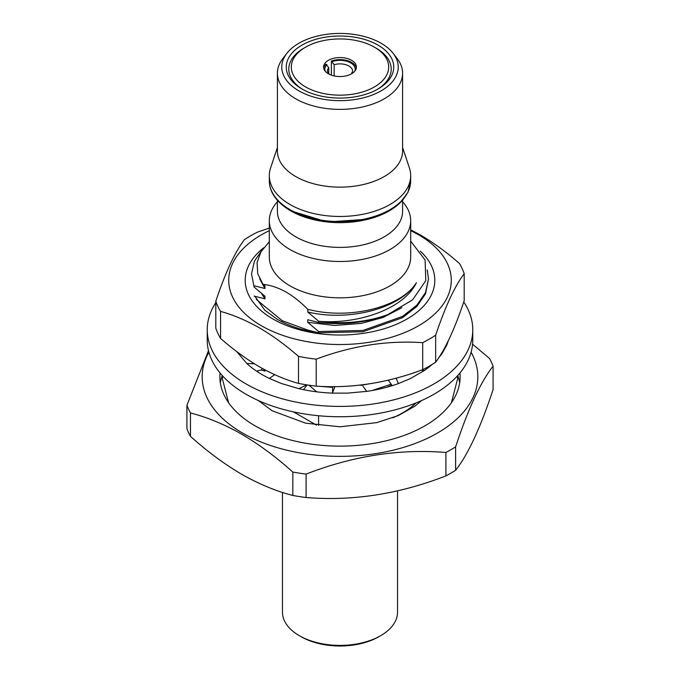 <?xml version="1.0" encoding="UTF-8"?>
<svg xmlns="http://www.w3.org/2000/svg" width="680" height="680" viewBox="0 0 680 680"><rect width="100%" height="100%" fill="white"/><g stroke="black" fill="none" stroke-linecap="round" stroke-linejoin="round"><path stroke-width="1.02" d="M435.659 335.18L435.659 362.176C445.119 349.648 454.631 329.162 464.193 300.704L464.193 273.708C454.733 286.238 445.221 306.723 435.659 335.18A126.446 73.007 180 0 1 422.697 342.669C387.387 340.272 351.892 345.763 316.217 359.142A126.446 73.007 180 0 1 298.503 356.405C285.753 345.194 272.765 335.707 259.53 327.938C246.406 320.467 233.418 314.959 220.558 311.398L220.558 338.394A126.446 73.007 180 0 1 215.806 328.168L215.806 301.172C225.267 272.926 234.778 252.441 244.341 239.7A126.446 73.007 180 0 1 257.303 232.212L269.314 228.047M435.659 362.176A126.446 73.007 180 0 1 422.697 369.665C387.013 383.044 351.526 388.535 316.217 386.138A126.446 73.007 180 0 1 298.503 383.392C285.753 379.882 272.765 374.365 259.53 366.851C246.406 359.168 233.418 349.681 220.558 338.394M410.686 230.673A111.273 64.243 180 0 1 418.684 234.863A111.273 64.243 180 0 1 418.684 325.712A111.273 64.243 180 0 1 261.315 325.712A111.273 64.243 180 0 1 269.314 230.673M410.686 229.772L420.469 235.025C433.704 242.785 446.692 252.272 459.442 263.483A126.446 73.007 180 0 1 464.193 273.708M319.387 332.911L319.294 332.945C303.127 330.642 289.161 326.12 277.414 319.396L264.894 310.293L254.804 296.225M420.265 251.15A94.809 54.74 180 0 1 399.126 323.076A94.809 54.74 180 0 1 272.96 318.997A94.809 54.74 180 0 1 263.619 247.86M264.843 306.484L282.251 320.722L307.938 330.106M220.558 311.398A126.446 73.007 180 0 1 215.806 301.172M298.503 356.405L298.503 383.392M316.217 359.142L316.217 386.138M422.697 342.669L422.697 369.665M215.806 302.651A132.77 76.653 0 0 0 207.23 329.757A132.77 76.653 0 0 0 239.87 380.103A132.77 76.653 0 0 0 386.554 401.548A132.77 76.653 0 0 0 472.77 329.757A132.77 76.653 0 0 0 463.752 301.988M207.23 329.757L207.23 340.085A132.77 76.653 0 0 0 239.87 390.422A132.77 76.653 0 0 0 386.554 411.876A132.77 76.653 0 0 0 472.77 340.085L472.77 329.757M236.649 351.509L246.755 363.46A110.007 63.512 0 0 0 269.356 378.445L281.52 383.554L298.877 388.671A110.007 63.512 0 0 0 332.418 393.125L347.454 393.125L366.707 391.374A110.007 63.512 0 0 0 398.378 383.596L410.541 378.497L424.337 370.541A110.007 63.512 0 0 0 432.25 364.361M438.719 357.782A110.007 63.512 0 0 0 442.034 353.498L441.609 353.209M448.383 340.646L446.692 345.245L442.034 353.498M392.267 385.645L388.229 380.171M398.378 383.596L396.125 378.173M424.337 370.541L421.234 370.192M332.546 392.793L332.622 386.614M332.418 393.125L334.917 386.605M366.707 391.374L362.942 386.231M269.356 378.445L274.695 374.663M298.877 388.671L306.697 384.863M307.148 384.931L303.51 389.674M246.755 363.46L254.397 363.783M262.208 368.365L261.451 369.886L256.598 371.178M300.968 83.844A48.68 28.11 0 0 0 369.087 89.59A48.68 28.11 0 0 0 379.032 50.252A48.68 28.11 0 0 0 374.425 47.175A48.68 28.11 0 0 0 305.575 47.175A48.68 28.11 0 0 0 300.968 83.844M305.575 47.175L303.79 48.212A51.212 29.563 0 0 0 298.936 86.785A51.212 29.563 0 0 0 302.914 89.505M377.085 89.505A51.212 29.563 0 0 0 381.063 51.45A51.212 29.563 0 0 0 376.21 48.212L374.425 47.175M331.373 75.132L331.373 61.038A16.439 9.495 180 0 1 353.183 63.444A16.439 9.495 180 0 1 356.337 68.085M323.663 68.085A16.439 9.495 180 0 1 326.009 64.133L328.788 67.804A12.648 7.301 0 0 0 327.352 71.179L329.001 74.103M353.183 61.378A16.439 9.495 0 0 0 334.824 58.038A16.439 9.495 0 0 0 323.561 67.048A16.439 9.495 0 0 0 326.817 72.718A16.439 9.495 0 0 0 345.176 76.058A16.439 9.495 0 0 0 356.439 67.048A16.439 9.495 0 0 0 353.183 61.378M352.35 73.312L351.526 73.593L352.648 71.179A12.648 7.301 0 0 0 334.152 64.71L334.152 75.922M380.681 635.664L378.896 636.701A55.003 31.756 180 0 1 301.104 636.701L299.319 635.664A57.536 33.218 0 0 0 380.681 635.664A57.536 33.218 0 0 0 397.536 612.178L397.536 490.875M301.997 88.986L301.997 88.986A53.737 31.025 180 0 1 301.997 45.109A53.737 31.025 180 0 1 378.003 45.109A53.737 31.025 180 0 1 378.003 88.986A53.737 31.025 180 0 1 301.997 88.986M220.056 372.954A120.122 69.352 0 0 0 219.878 376.779A120.122 69.352 0 0 0 255.059 425.825A120.122 69.352 0 0 0 385.968 440.852A120.122 69.352 0 0 0 460.122 376.779A120.122 69.352 0 0 0 459.943 372.954M222.241 375.488A120.122 69.352 0 0 0 220.354 382.976M277.406 201.739A70.686 40.808 0 0 0 269.314 220.702L269.314 257.023A70.686 40.808 0 0 0 290.02 285.872A70.686 40.808 0 0 0 367.047 294.721A70.686 40.808 0 0 0 410.686 257.023L410.686 220.702A70.686 40.808 0 0 0 402.594 201.739M269.314 241.706L261.001 251.736L257.048 262.633L257.737 273.708L263.015 284.359C270.521 285.09 278.298 287.708 286.356 292.221C293.786 296.625 300.959 302.362 307.861 309.434L311.729 310.225C352.333 319.473 402.041 306.323 416.415 282.642C404.829 307.657 360.935 324.105 320.526 321.427A88.51 51.102 0 0 0 387.923 314.543L412.683 299.761L425.791 280.636L425.111 260.015L410.686 241.162M269.314 220.702A70.686 40.808 0 0 0 290.02 249.551A70.686 40.808 0 0 0 367.047 258.4A70.686 40.808 0 0 0 410.686 220.702M277.406 200.353L277.406 211.259A62.594 36.133 0 0 0 295.74 236.819A62.594 36.133 0 0 0 363.953 244.647A62.594 36.133 0 0 0 402.594 211.259L402.594 200.353M277.406 147.552L270.598 167.934A70.686 40.808 0 0 0 269.314 175.661A70.686 40.808 0 0 0 290.02 204.519A70.686 40.808 0 0 0 367.047 213.367A70.686 40.808 0 0 0 410.686 175.661A70.686 40.808 0 0 0 409.402 167.934L402.594 147.552M286.858 53.329L282.863 58.489A62.594 36.133 0 0 0 277.406 73.245L277.406 151.002A62.594 36.133 0 0 0 295.74 176.554A62.594 36.133 0 0 0 363.953 184.391A62.594 36.133 0 0 0 402.594 151.002L402.594 73.245A62.594 36.133 0 0 0 397.137 58.489L393.142 53.329A58.208 33.609 0 0 0 381.166 43.282A58.208 33.609 0 0 0 286.858 53.329A58.208 33.609 0 0 0 298.834 90.814A58.208 33.609 0 0 0 373.014 94.733A58.208 33.609 0 0 0 393.142 53.329M277.406 73.245A62.594 36.133 0 0 0 295.74 98.796A62.594 36.133 0 0 0 363.953 106.632A62.594 36.133 0 0 0 402.594 73.245M208.905 352.214A137.828 79.577 0 0 0 242.539 433.05A137.828 79.577 0 0 0 411.995 444.635A137.828 79.577 0 0 0 471.096 352.214M292.825 495.465L292.825 472.056C276.19 457.096 259.131 444.465 241.647 434.163C224.375 424.363 207.315 417.291 190.468 412.964L190.468 436.373C207.315 451.494 224.375 464.125 241.647 474.266C259.131 484.151 276.19 491.215 292.825 495.465A156.791 90.525 0 0 0 306.094 497.522C352.486 501.33 399.092 494.122 445.91 475.889A156.791 90.525 0 0 0 455.617 470.279C468.052 454.487 480.539 427.575 493.085 389.563L493.085 366.146C480.649 381.947 468.163 408.858 455.617 446.87L455.617 470.279M292.825 472.056A156.791 90.525 0 0 0 306.094 474.104L306.094 497.522M445.91 475.889L445.91 452.481C399.517 448.673 352.911 455.881 306.094 474.104M445.91 452.481A156.791 90.525 0 0 0 455.617 446.87M493.085 366.146A156.791 90.525 0 0 0 489.532 358.488L472.575 344.207M320.526 321.427L318.589 321.198L318.589 322.49C343.74 325.312 366.851 322.66 387.923 314.543M251.489 273.81L254.116 287.045L251.489 273.81L254.507 261.001L261.409 251.056M427.227 269.994L428.51 278.97L425.493 292.613L416.857 305.142L402.585 316.387L362.907 330.471L318.589 331.525L318.589 332.809L362.907 331.755L402.585 317.671L416.857 306.433L425.493 293.904L428.51 278.97M391.187 384.175L372.13 390.507M391.901 385.152L386.877 387.217M208.496 350.659L186.915 405.297L186.915 428.714A156.791 90.525 0 0 0 190.468 436.373M186.915 405.297A156.791 90.525 0 0 0 190.468 412.964M423.045 369.486L422.501 370.337M318.589 415.735L318.589 425.425M392.827 417.784A88.51 51.102 0 0 0 416.067 402.909M316.447 425.127L293.505 411.885M459.646 382.976A120.122 69.352 0 0 0 457.759 375.488M318.589 321.198L307.734 311.984L307.861 309.434M263.015 284.359L264.971 285.931L264.971 288.524L254.116 285.753M254.116 287.045L264.971 296.259L264.971 298.843L254.116 296.08M256.284 299.293L264.971 306.646M264.971 369.869L264.971 371.118L261.035 369.997M316.752 391.841L308.907 385.195M307.734 330.063L318.589 332.809M318.589 331.525L307.734 322.311L307.734 319.719L318.589 322.49M264.971 371.118L263.491 369.078M366.92 384.234L360.808 385.433M332.613 387.362L319.32 386.3M264.971 298.843L261.486 293.42M264.971 288.524L259.709 278.902M401.846 307.692L383.061 317.483L361.139 323.433L334.551 325.457L307.734 322.311M416.415 282.642C400.8 308.252 349.503 321.98 307.734 311.984M301.104 636.701L299.319 635.664A57.536 33.218 0 0 1 282.464 612.178L282.464 492.413M334.152 64.71L331.373 61.038M328.788 73.907L328.788 67.804M290.02 209.635A70.686 40.808 0 0 0 367.047 218.484A70.686 40.808 0 0 0 410.686 180.786L407.923 192.457L399.602 203.413L386.078 212.627L368.416 219.164L327.225 221.977L290.538 210.8C276.462 202.232 269.39 192.227 269.314 180.786A70.686 40.808 0 0 0 290.02 209.635M405.203 196.537A69.606 40.188 180 0 1 290.785 210.894M332.291 61.566A15.173 8.764 180 0 1 349.129 62.118A15.173 8.764 180 0 1 354.688 71.306M325.312 71.306A15.173 8.764 180 0 1 326.927 64.668M222.504 375.776L222.402 378.845L228.574 402.688M421.6 400.554L415.115 406.036L398.233 415.591L376.89 422.611L340.085 426.793L305.668 423.19L272.111 410.745L258.409 400.554M451.427 402.688L457.598 378.845L457.495 375.776M410.686 180.786L410.686 175.661M269.314 180.786L269.314 175.661M428.51 367.472L428.51 366.571"/></g></svg>
